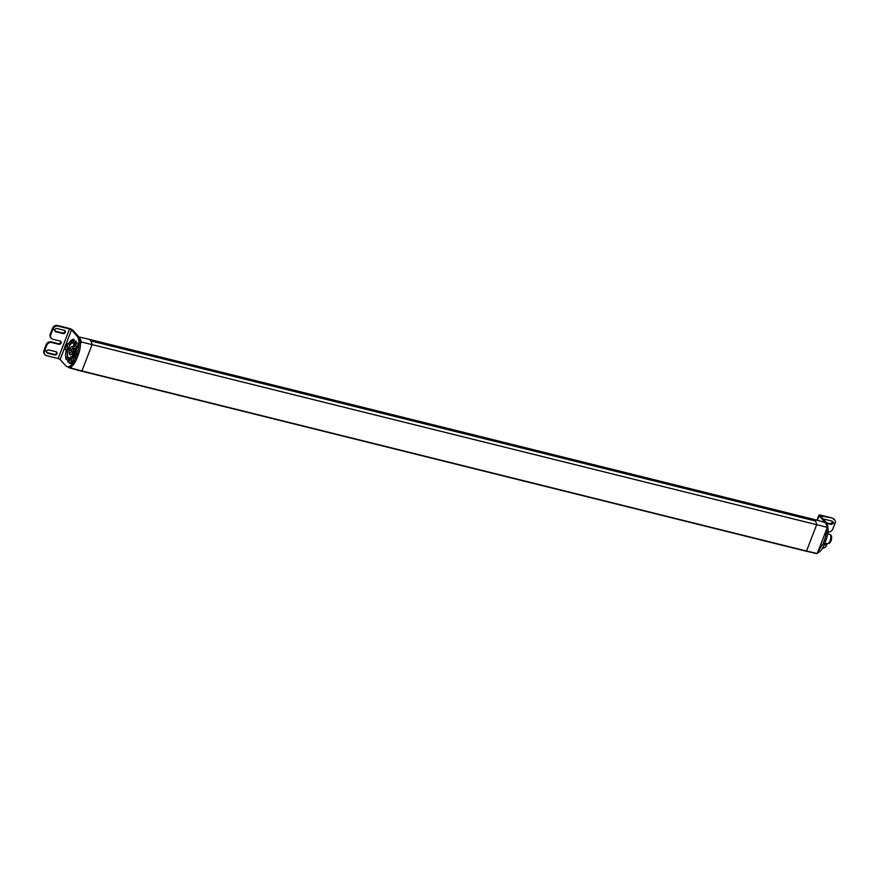 <?xml version="1.0" encoding="UTF-8"?>
<svg xmlns="http://www.w3.org/2000/svg" width="879" height="879" viewBox="0 0 879 879"><rect width="100%" height="100%" fill="white"/><g stroke="black" fill="none" stroke-linecap="round" stroke-linejoin="round"><path stroke-width="1.32" d="M71.518 329.922L77.099 336.163A14.328 6.153 104 0 1 79.011 343.711A14.328 6.153 104 0 1 76.88 354.413L75.451 358.105A14.328 6.153 104 0 1 70.529 365.686A14.328 6.153 104 0 1 67.233 366.686A14.328 6.153 104 0 1 65.694 365.708L60.113 359.478L58.135 358.522L69.54 328.966L71.518 329.922L65.98 344.271M75.451 358.105L76.88 358.456A14.328 6.153 104 0 1 71.957 366.049A14.328 6.153 104 0 1 71.88 366.103A14.328 6.153 104 0 1 68.661 367.037L67.233 366.686M75.847 342.557L76.154 346.941A3.274 1.406 104 0 1 74.275 348.908A3.274 1.406 104 0 1 73.924 348.688A3.274 1.406 104 0 1 73.605 348.04A5.318 5.318 0 0 1 74.858 343.008L77.088 342.865A3.274 1.406 104 0 1 77.385 347.249A3.274 1.406 104 0 1 76.814 348.37A11.79 5.065 104 0 1 73.122 359.192A3.274 1.406 104 0 1 72.638 361.511A3.274 1.406 104 0 1 70.76 363.466L69.518 363.159A3.274 1.406 104 0 1 69.166 362.939A3.274 1.406 104 0 1 68.848 362.302A5.318 5.318 0 0 1 70.1 357.259L71.452 357.028L71.397 361.203A3.274 1.406 104 0 1 69.518 363.159M67.848 361.994L68.837 362.236A11.79 5.065 104 0 1 68.419 362.225A11.79 5.065 104 0 1 67.848 361.994A1.308 0.56 104 0 1 67.826 360.577A1.308 0.56 104 0 1 68.573 359.566L68.804 359.687M69.144 358.687A8.186 3.516 104 0 1 67.914 349.688A3.274 1.406 104 0 1 67.353 350.051L67.243 357.654A1.308 0.56 104 0 1 66.991 359.028A1.308 0.56 104 0 1 66.31 359.654A1.308 0.56 104 0 1 66.134 359.522A11.79 5.065 104 0 1 66.266 349.886M67.331 343.403L67.628 347.798A3.274 1.406 104 0 1 65.749 349.765A3.274 1.406 104 0 1 65.398 349.534A3.274 1.406 104 0 1 65.079 348.897A5.318 5.318 0 0 1 66.332 343.854L68.562 343.711A3.274 1.406 104 0 1 68.584 343.722A11.79 5.065 104 0 1 73.924 339.305A1.308 0.56 104 0 1 74.078 340.591A1.308 0.56 104 0 1 73.375 341.777L69.309 344.964A3.274 1.406 104 0 1 69.342 345.985A8.186 3.516 104 0 1 73.232 342.843A8.186 3.516 104 0 1 74.33 343.667M74.946 342.909A1.308 0.56 104 0 1 75.231 341.568A1.308 0.56 104 0 1 75.891 340.997A1.308 0.56 104 0 1 75.968 341.03A11.79 5.065 104 0 1 76.583 342.733M76.88 358.456L78.308 354.764A14.328 6.153 104 0 0 80.439 344.063A14.328 6.153 104 0 0 80.439 343.92A14.328 6.153 104 0 0 79.286 337.635A16.163 6.944 104 0 1 79.418 337.767A16.163 6.944 104 0 1 81.209 341.931L80.439 343.92M77.099 336.163L78.539 336.514A14.328 6.153 104 0 1 79.286 337.635M78.539 336.514L72.957 330.284A3.274 0.824 21.1 0 0 68.991 328.35L57.52 325.505A4.098 3.549 -41.8 0 0 54.564 325.955A4.098 3.549 -41.8 0 0 52.498 328.306L50.279 334.064A4.098 3.549 138.2 0 0 50.323 336.943A4.098 3.549 138.2 0 0 50.817 337.69L51.367 338.294A4.098 3.549 -41.8 0 1 50.861 337.547A4.098 3.549 -41.8 0 1 50.828 334.679L50.279 334.064M76.814 348.37A3.274 1.406 104 0 1 75.583 349.227A3.274 1.406 104 0 1 75.506 349.216L74.275 348.908M75.122 349.117A8.186 3.516 -76 0 1 73.99 353.819A8.186 3.516 -76 0 1 72.21 357.083A3.274 1.406 104 0 1 72.342 357.116A3.274 1.406 104 0 1 72.726 357.379A3.274 1.406 104 0 1 73.122 359.192M72.726 357.379A9.251 3.977 -76 0 0 75.583 349.227M67.353 350.051A3.274 1.406 104 0 1 66.991 350.073L65.749 349.765M69.342 345.985A3.274 1.406 104 0 1 69.32 346.194A3.274 1.406 104 0 1 68.87 348.106A3.274 1.406 104 0 1 68.013 349.578A3.274 1.406 104 0 1 67.914 349.688M74.133 339.788A11.79 5.065 -76 0 0 73.287 340.195A11.79 5.065 -76 0 0 71.144 342.316A11.79 5.065 -76 0 0 70.441 343.348M67.057 356.962A11.79 5.065 -76 0 0 67.211 358.335M68.584 343.722A3.274 1.406 104 0 1 69.309 344.964M69.54 328.966L58.058 326.109A4.098 3.549 -41.8 0 0 55.102 326.559A4.098 3.549 -41.8 0 0 53.048 328.911L54.916 329.779L52.905 329.284L50.828 334.679M46.719 345.315L46.169 344.711L44.093 350.095L46.653 351.204L44.642 350.71L46.719 345.315A4.098 3.549 -41.8 0 1 48.774 342.964A4.098 3.549 -41.8 0 1 51.729 342.513L58.904 344.293A1.802 1.56 -41.8 0 0 60.157 341.041L52.982 339.261A4.098 3.549 -41.8 0 1 51.367 338.294M46.653 351.204A1.802 1.56 -41.8 0 1 48.85 349.974L56.025 351.754A1.802 1.56 -41.8 0 1 54.773 355.006L47.598 353.226A1.802 1.56 -41.8 0 1 46.642 351.204L46.642 351.193M44.642 350.71L44.093 350.106L44.642 350.71M58.135 358.522L46.653 355.665A4.098 3.549 -41.8 0 1 45.038 354.698A4.098 3.549 -41.8 0 1 44.532 353.951A4.098 3.549 -41.8 0 1 44.499 351.084M54.916 329.779A1.802 1.56 -41.8 0 1 57.124 328.548L64.299 330.328A1.802 1.56 -41.8 0 1 63.035 333.58L55.86 331.801A1.802 1.56 -41.8 0 1 54.916 329.79L54.905 329.779M73.781 346.568L74.561 343.997L74.814 345.799L74.001 347.084L73.583 346.601M74.429 346.315L73.979 344.7M74.254 343.788L73.847 343.14M74.056 343.546C72.638 342.283 71.056 343.162 69.32 346.194M68.013 349.578C67.068 353.49 67.222 356.303 68.474 358.017L69.221 358.533M72.078 357.105L75.067 348.875M69.034 360.819L69.815 358.247L69.87 360.555L69.254 361.335L68.815 360.84M69.672 360.577L69.232 358.951M66.068 345.315L65.486 347.941L65.167 346.106L66.046 344.843L66.441 345.315M66.288 346.656L65.035 347.007M65.903 347.172L65.464 345.557M52.905 329.284L52.355 328.68L52.905 329.284M60.552 341.206A1.802 1.56 -41.8 0 1 58.366 343.689L51.191 341.909A4.098 3.549 -41.8 0 0 48.235 342.36A4.098 3.549 -41.8 0 0 46.169 344.711M56.421 351.919A1.802 1.56 -41.8 0 1 54.223 354.402L47.048 352.622A1.802 1.56 -41.8 0 1 46.653 352.457M45.038 354.698L44.488 354.094A4.098 3.549 -41.8 0 1 43.994 353.347A4.098 3.549 -41.8 0 1 43.95 350.468M64.694 330.493A1.802 1.56 -41.8 0 1 62.497 332.976L55.322 331.196A1.802 1.56 -41.8 0 1 54.927 331.031M74.528 345.469L75.034 344.722M69.782 359.72L70.287 358.973M66.013 346.315L66.518 345.579M817.514 552.814A14.328 6.153 -76 0 0 819.525 551.803A14.328 6.153 -76 0 0 824.447 544.222L825.875 540.53A14.328 6.153 -76 0 0 828.007 529.828A14.328 6.153 -76 0 0 826.095 522.28L824.667 521.917A14.328 6.153 -76 0 1 825.425 523.049A16.163 6.944 -76 0 0 823.865 522.093L813.163 519.214A16.371 7.032 -76 0 0 813.141 519.214A16.371 7.032 104 0 1 813.141 519.214L813.24 519.368M825.875 540.53L824.436 540.167A14.328 6.153 -76 0 0 826.568 529.466A14.328 6.153 -76 0 0 826.579 529.334M834.468 519.753L832.347 518.039L820.426 515.819L826.095 522.28M832.347 518.039L820.865 515.193A3.274 0.824 21.1 0 0 818.898 515.226A3.274 0.824 21.1 0 0 819.085 515.687L824.667 521.917M824.436 540.167L823.019 543.87L818.019 551.507M824.205 535.454L820.382 545.387M821.085 544.332A9.251 3.977 104 0 1 820.579 544.881M827.721 533.399A3.274 1.406 -76 0 0 827.996 530.191A5.318 5.318 0 0 1 827.655 533.85M822.469 548.309A4.098 3.549 -41.8 0 0 824.436 547.749A4.098 3.549 -41.8 0 0 826.502 545.398L824.634 544.53L826.645 545.024L827.161 543.683M832.885 518.643A4.098 3.549 -41.8 0 1 834.512 519.61A4.098 3.549 -41.8 0 1 835.006 520.357A4.098 3.549 -41.8 0 1 835.05 523.236L832.896 523.115L834.907 523.598L832.831 528.993A4.098 3.549 -41.8 0 1 830.765 531.345A4.098 3.549 -41.8 0 1 828.172 531.872M823.568 519.456A1.802 1.56 -41.8 0 1 824.777 519.302L831.952 521.082A1.802 1.56 -41.8 0 1 830.688 524.334L826.842 523.379M824.711 543.552A1.802 1.56 -41.8 0 1 823.964 545.409M826.524 522.829L830.15 523.73L832.347 522.5L832.347 521.247M832.347 522.5L832.896 523.115L832.358 522.5M827.732 533.696L830.15 534.509A4.911 2.11 104 0 1 830.457 534.981A4.911 2.11 104 0 1 830.49 539.442A4.911 2.11 104 0 1 828.37 543.376A4.911 2.11 104 0 1 827.26 543.705L824.876 543.112M828.6 543.178A4.417 1.901 -76 0 0 828.809 543.035A4.417 1.901 -76 0 0 830.71 539.508A4.417 1.901 -76 0 0 830.688 535.487A4.417 1.901 -76 0 0 830.567 535.267M78.879 336.943L88.438 339.129A16.371 7.032 104 0 1 88.504 339.14A16.371 7.032 104 0 1 88.526 339.151A16.371 7.032 104 0 1 89.339 339.481A16.371 7.032 104 0 1 89.361 339.503A16.371 7.032 104 0 1 90.087 340.074A16.371 7.032 104 0 1 90.108 340.096A16.371 7.032 104 0 1 90.251 340.25A16.371 7.032 104 0 1 90.757 340.909A16.371 7.032 104 0 1 92.086 344.568L81.901 370.96A16.371 7.032 104 0 1 80.604 370.916A16.371 7.032 104 0 1 80.538 370.905L69.837 368.026A16.163 6.944 104 0 1 68.133 366.906M71.88 366.103L71.122 368.092L81.901 370.96L806.515 551.023L816.701 524.631A16.371 7.032 -76 0 0 815.36 520.972A16.371 7.032 -76 0 0 814.712 520.159L814.877 520.84M71.122 368.092A16.163 6.944 104 0 1 69.837 368.026M73.287 340.195A2.373 1.022 104 0 1 73.32 341.766M81.209 341.931L827.337 527.345A16.163 6.944 -76 0 0 825.425 523.049M89.361 339.503L813.932 519.544A16.371 7.032 104 0 1 813.965 519.566A16.371 7.032 -76 0 1 814.69 520.137L90.076 340.074L814.679 520.126A16.371 7.032 104 0 1 814.712 520.159L90.108 340.096M88.504 339.14L813.108 519.203M89.449 339.558L813.943 519.544A16.371 7.032 -76 0 0 813.163 519.214L88.845 339.25M805.263 550.99L816.075 553.462A16.163 6.944 -76 0 0 817.25 553.495L806.515 551.023A16.371 7.032 -76 0 1 805.263 550.99A16.371 7.032 -76 0 1 805.208 550.979L80.604 370.916M815.36 520.972L90.746 340.898L815.36 520.972M817.25 553.495L827.337 527.345M71.858 342.634L72.55 340.843L72.946 341.568M71.99 342.381L72.583 340.843M72.012 341.524L72.77 341.129M72.891 341.579L72.243 341.415L72.726 341.975M830.468 535.014L830.622 535.047A4.296 1.846 104 0 1 831.084 535.344A4.296 1.846 104 0 1 831.215 540.255A4.296 1.846 104 0 1 828.556 543.398L828.392 543.354M70.694 352.259L70.452 353.028L70.694 352.259M69.771 354.666A4.296 1.846 104 0 1 69.639 349.754A4.296 1.846 104 0 1 72.298 346.612A4.296 1.846 104 0 1 72.759 346.908A4.296 1.846 104 0 1 72.891 351.809A4.296 1.846 104 0 1 70.221 354.951A4.296 1.846 104 0 1 69.771 354.666M72.089 351.171L71.847 351.941L72.089 351.171M72.122 348.567L71.88 349.337L72.122 348.567M71.463 350.633L71.166 351.182L71.463 350.633M70.727 349.655L70.485 350.424L70.727 349.655M64.914 347.04L60.113 359.478M76.88 354.413L78.308 354.764M58.058 326.109L57.52 325.505M58.904 344.293L58.366 343.689M51.729 342.513L51.191 341.909M54.773 355.006L54.223 354.402M47.598 353.226L47.048 352.622M53.048 328.911L52.498 328.306M63.035 333.58L62.497 332.976M55.86 331.801L55.322 331.196M73.561 346.15L74.374 346.359M73.88 344.755L74.726 344.964L73.88 344.755M68.804 360.401L69.628 360.61M817.294 520.324L819.085 515.687M824.447 544.222L823.019 543.87M821.415 515.797L821.074 516.665M830.688 524.334L830.15 523.73M90.163 340.162L814.734 520.214M71.111 356.808L72.342 357.116M818.898 515.226L816.965 520.236M834.512 519.61L833.962 519.006M815.327 520.95L90.735 340.898"/></g></svg>
